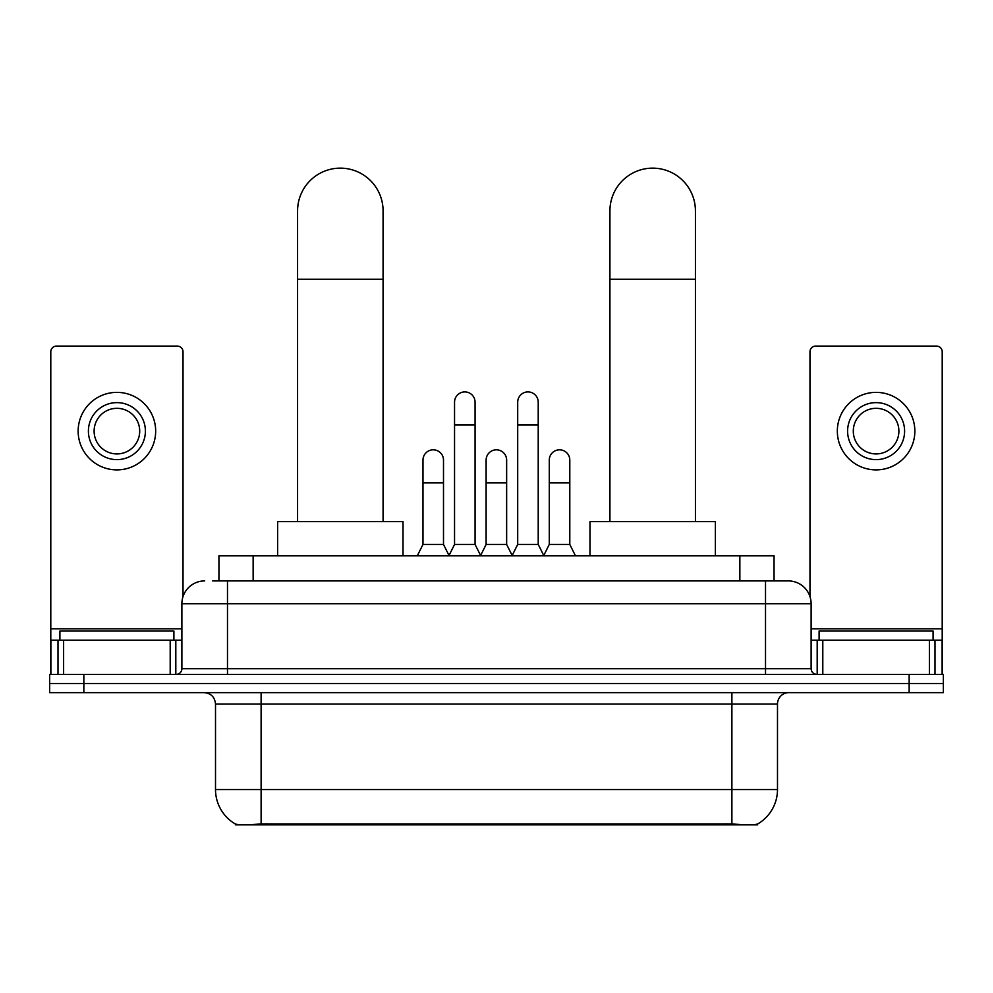 <?xml version="1.0" encoding="UTF-8"?>
<svg xmlns="http://www.w3.org/2000/svg" width="993" height="993" viewBox="0 0 993 993"><rect width="100%" height="100%" fill="white"/><g stroke="black" fill="none" stroke-linecap="round" stroke-linejoin="round"><path stroke-width="1.49" d="M218.944 580.917L218.944 555.832L774.056 555.832L774.056 580.917M757.547 824.053L757.547 824.86L235.453 824.86L235.453 824.053M215.506 789.522L261.109 789.522L261.109 704.025L215.506 704.025L215.506 789.522A39.894 39.894 0 0 0 235.229 823.929C238.183 825.084 246.81 825.084 261.109 823.929L731.891 823.929C746.177 825.084 754.804 825.084 757.771 823.929A39.894 39.894 0 0 0 777.494 789.522L777.494 704.025A11.395 11.395 0 0 1 788.889 692.63M83.846 674.384L943.35 674.384L943.35 683.507L49.65 683.507L49.65 692.63L83.846 692.63L83.846 683.507L49.65 683.507L49.65 674.384L83.846 674.384L83.846 683.507L943.35 683.507L943.35 692.63L83.846 692.63M213.185 580.917L780.337 580.917M212.663 580.917L227.484 580.917L227.484 603.707L181.88 603.707L181.88 668.686A5.697 5.697 0 0 1 176.183 674.384M204.682 580.917A22.802 22.802 0 0 0 181.88 603.707M788.318 580.917A22.802 22.802 0 0 1 811.12 603.707L765.516 603.707L765.516 580.917L787.97 580.917M811.12 603.707L811.12 668.686C811.455 672.149 813.354 674.048 816.817 674.384M943.35 674.384L943.35 683.507M173.899 640.187L173.899 631.064L59.915 631.064L59.915 640.187M170.2 674.384L170.2 640.187L63.614 640.187L63.614 674.384M183.022 596.594L183.022 351.783A5.697 5.697 0 0 0 177.325 346.085L56.489 346.085A5.697 5.697 0 0 0 50.792 351.783L50.792 640.187L63.614 640.187M170.2 640.187L181.88 640.187M50.792 674.384L50.792 640.187M116.901 402.624A28.499 28.499 0 0 0 88.402 431.123A28.499 28.499 0 0 0 116.901 459.622A28.499 28.499 0 0 0 145.4 431.123A28.499 28.499 0 0 0 116.901 402.624M116.901 408.322A22.802 22.802 0 0 0 94.112 431.123A22.802 22.802 0 0 0 116.901 453.925A22.802 22.802 0 0 0 139.703 431.123A22.802 22.802 0 0 0 116.901 408.322M116.901 469.888A38.752 38.752 0 0 0 155.665 431.123A38.752 38.752 0 0 0 116.901 392.372A38.752 38.752 0 0 0 78.149 431.123A38.752 38.752 0 0 0 116.901 469.888M933.085 640.187L933.085 631.064L819.101 631.064L819.101 640.187M297.577 521.635L297.577 210.888A42.749 42.749 0 0 1 340.326 168.14A42.749 42.749 0 0 1 383.075 210.888A42.749 42.749 0 0 0 340.326 168.14M383.075 521.635L383.075 210.888M403.021 555.832L403.021 521.635L277.63 521.635L277.63 555.832M609.925 521.635L609.925 210.888A42.749 42.749 0 0 1 652.674 168.14A42.749 42.749 0 0 1 695.423 210.888A42.749 42.749 0 0 0 652.674 168.14M695.423 521.635L695.423 210.888M715.37 555.832L715.37 521.635L589.979 521.635L589.979 555.832M448.848 555.832L454.546 544.437L475.064 544.437L480.773 555.832M475.064 544.437L475.064 402.177A10.265 10.265 0 0 0 464.811 391.912A10.265 10.265 0 0 1 465.456 391.937M454.546 544.437L454.546 424.967L475.064 424.967M454.546 424.967L454.546 402.177A10.265 10.265 0 0 1 464.811 391.912M512.003 555.832L517.701 544.437L538.218 544.437L543.916 555.832M538.218 544.437L538.218 402.177A10.265 10.265 0 0 0 527.966 391.912A10.265 10.265 0 0 1 528.611 391.937M517.701 544.437L517.701 424.967L538.218 424.967M517.701 424.967L517.701 402.177A10.265 10.265 0 0 1 527.966 391.912M417.271 555.832L422.981 544.437L443.499 544.437L449.022 555.497M443.499 544.437L443.499 460.082A10.265 10.265 0 0 0 433.879 449.841A10.265 10.265 0 0 1 443.499 460.082M422.981 544.437L422.981 482.883L443.499 482.883M422.981 482.883L422.981 460.082A10.265 10.265 0 0 1 433.879 449.841M480.6 555.497L486.123 544.437L506.641 544.437L512.177 555.497M506.641 544.437L506.641 460.082A10.265 10.265 0 0 0 497.034 449.841A10.265 10.265 0 0 1 506.641 460.082M486.123 544.437L486.123 482.883L506.641 482.883M486.123 482.883L486.123 460.082A10.265 10.265 0 0 1 497.034 449.841M543.754 555.497L549.278 544.437L569.796 544.437L575.493 555.832M569.796 544.437L569.796 460.082A10.265 10.265 0 0 0 560.176 449.841A10.265 10.265 0 0 1 569.796 460.082M549.278 544.437L549.278 482.883L569.796 482.883M549.278 482.883L549.278 460.082A10.265 10.265 0 0 1 560.176 449.841M929.386 674.384L929.386 640.187L822.8 640.187L822.8 674.384M942.208 674.384L942.208 640.187L942.208 674.384M929.386 640.187L942.208 640.187L942.208 351.783A5.697 5.697 0 0 0 936.511 346.085L815.675 346.085A5.697 5.697 0 0 0 809.978 351.783L809.978 596.594M811.12 640.187L822.8 640.187M876.099 402.624A28.499 28.499 0 0 0 847.6 431.123A28.499 28.499 0 0 0 876.099 459.622A28.499 28.499 0 0 0 904.598 431.123A28.499 28.499 0 0 0 876.099 402.624M876.099 408.322A22.802 22.802 0 0 0 853.297 431.123A22.802 22.802 0 0 0 876.099 453.925A22.802 22.802 0 0 0 898.888 431.123A22.802 22.802 0 0 0 876.099 408.322M876.099 469.888A38.752 38.752 0 0 0 914.851 431.123A38.752 38.752 0 0 0 876.099 392.372A38.752 38.752 0 0 0 837.335 431.123A38.752 38.752 0 0 0 876.099 469.888M726.764 824.86L726.764 823.731M266.236 824.86L266.236 823.731M253.141 580.917L253.141 555.832M739.859 580.917L739.859 555.832M731.891 692.63L731.891 704.025L261.109 704.025L261.109 692.63M777.494 704.025L731.891 704.025L731.891 789.522L777.494 789.522M731.891 823.929L731.891 789.522L261.109 789.522L261.109 823.929M909.154 692.63L909.154 674.384M227.484 674.384L227.484 668.686L811.12 668.686M181.88 668.686L227.484 668.686L227.484 603.707L765.516 603.707L765.516 674.384M181.88 628.792L50.792 628.792M175.811 640.187L175.811 674.384M50.879 640.187L50.879 674.384M58.004 674.384L58.004 640.187M297.577 279.294L383.075 279.294M609.925 279.294L695.423 279.294M942.208 628.792L811.12 628.792M942.121 674.384L942.121 640.187M934.996 640.187L934.996 674.384M817.189 674.384L817.189 640.187M215.506 704.025C214.836 697.098 211.037 693.3 204.111 692.63"/></g></svg>
